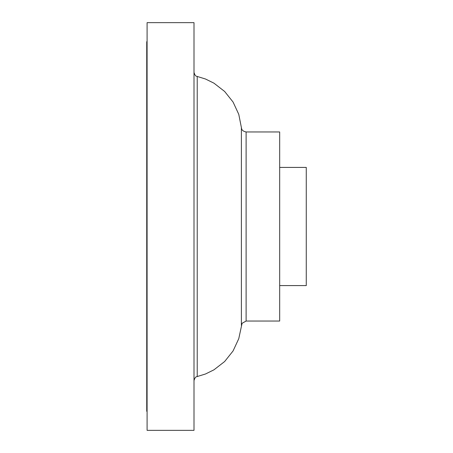 <?xml version="1.0" encoding="UTF-8"?>
<svg xmlns="http://www.w3.org/2000/svg" width="453" height="453" viewBox="0 0 453 453"><rect width="100%" height="100%" fill="white"/><g stroke="black" fill="none" stroke-linecap="round" stroke-linejoin="round"><path stroke-width="0.68" d="M147.089 411.296L146.732 411.296L146.732 41.704L147.089 41.704M279.677 167.412L306.268 167.412L306.268 285.588L279.677 285.588M279.677 226.5L279.677 321.041L246.115 321.041L246.115 131.959L279.677 131.959L279.677 226.5M147.089 430.35L147.089 22.65L194.003 22.65L194.003 430.35L147.089 430.35M194.003 72.429C195.56 77.412 196.806 75.9 197.225 76.461L197.225 376.539L205.515 373.985L213.941 369.835L224.637 361.539L233.069 350.956L238.765 338.68L242.078 323.306L246.115 321.041M197.225 76.461L205.515 79.015L213.941 83.165L224.637 91.461L233.069 102.044L238.765 114.32L241.398 127.599L241.398 325.401M241.398 127.599L241.585 128.601C241.636 128.505 241.642 131.115 246.115 131.959M197.225 376.539C196.806 377.1 195.56 375.588 194.003 380.571"/></g></svg>
